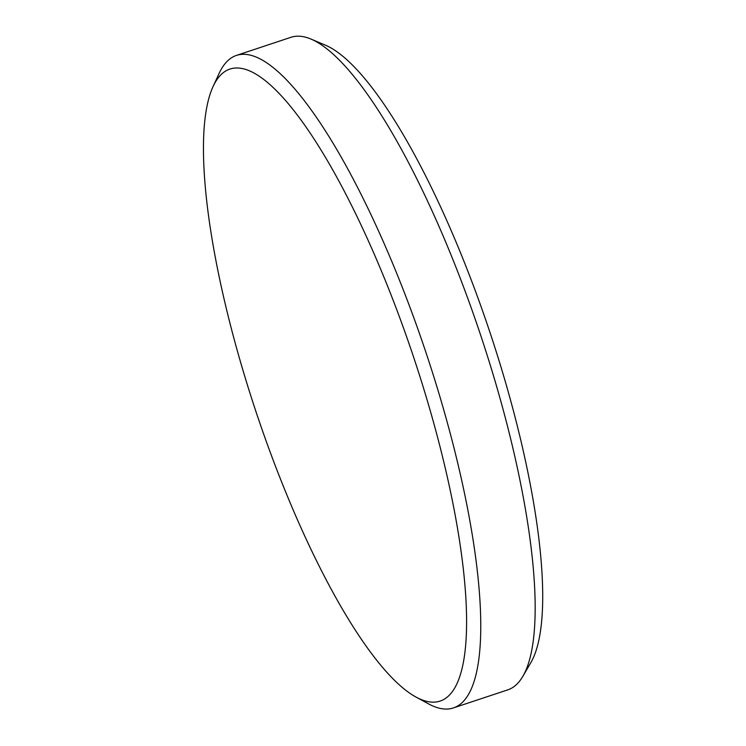 <?xml version="1.0" encoding="UTF-8"?>
<svg xmlns="http://www.w3.org/2000/svg" width="746" height="746" viewBox="0 0 746 746"><rect width="100%" height="100%" fill="white"/><g stroke="black" fill="none" stroke-linecap="round" stroke-linejoin="round"><path stroke-width="1.12" d="M311.035 39.09L325.498 45.208A333.201 83.431 71.6 0 1 473.262 285.308A333.201 83.431 71.6 0 1 530.723 662.84L522.797 676.398A343.822 86.088 -108.4 0 0 463.508 286.837A343.822 86.088 -108.4 0 0 311.035 39.09A343.822 86.088 -108.4 0 0 290.949 37.3L236.51 55.39A343.822 86.088 71.6 0 1 409.069 304.928A343.822 86.088 71.6 0 1 453.344 707.945A343.822 86.088 71.6 0 1 428.521 703.87L415.942 697.025A332.996 83.375 -108.4 0 0 397.105 310.644A332.996 83.375 -108.4 0 0 213.086 86.517A332.996 83.375 -108.4 0 0 272.85 459.294A332.996 83.375 -108.4 0 0 415.942 697.025M213.086 86.517L219.072 73.509A343.822 86.088 71.6 0 1 236.51 55.39M453.344 707.945L507.774 689.863A343.822 86.088 -108.4 0 0 522.797 676.398"/></g></svg>

